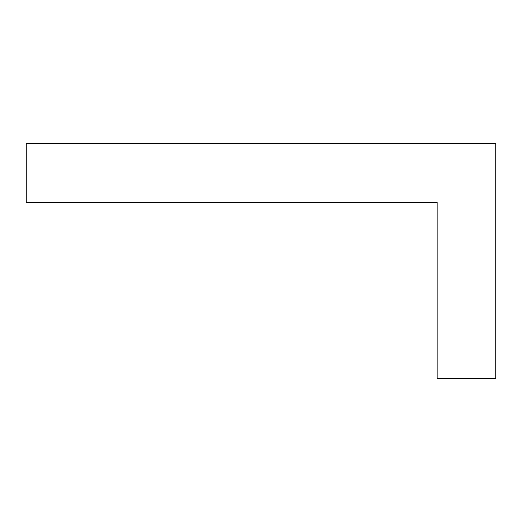 <?xml version="1.0" encoding="UTF-8"?>
<svg xmlns="http://www.w3.org/2000/svg" width="522" height="522" viewBox="0 0 522 522"><rect width="100%" height="100%" fill="white"/><g stroke="black" fill="none" stroke-linecap="round" stroke-linejoin="round"><path stroke-width="0.78" d="M437.175 202.275L437.175 378.45L495.9 378.45L495.9 143.55L26.1 143.55L26.1 202.275L437.175 202.275"/></g></svg>
